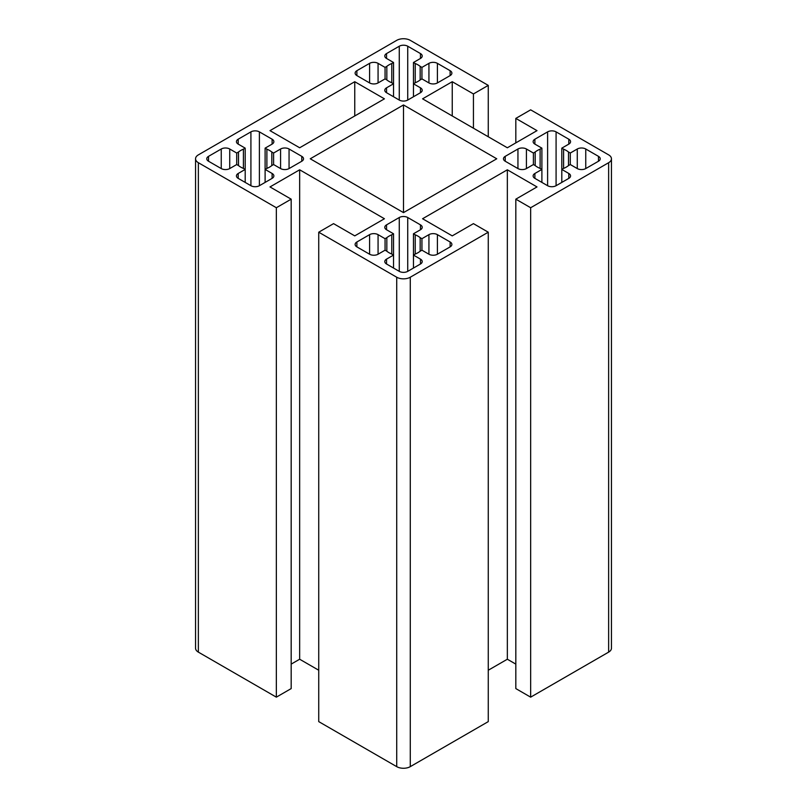 <?xml version="1.0" encoding="UTF-8"?>
<svg xmlns="http://www.w3.org/2000/svg" width="807" height="807" viewBox="0 0 807 807"><rect width="100%" height="100%" fill="white"/><g stroke="black" fill="none" stroke-linecap="round" stroke-linejoin="round"><path stroke-width="1.21" d="M515.824 199.168L530.653 207.732L530.653 697.157L515.824 688.593L515.824 199.168L537.008 186.931L507.341 169.803L422.575 218.737L452.243 235.876L473.437 223.64L488.265 232.204L488.265 721.619L410.279 766.65L410.279 277.225L488.265 232.204M488.265 136.766L488.265 85.381L410.279 40.35A9.593 5.538 0 0 0 396.721 40.35L198.361 154.873A9.593 5.538 0 0 0 195.546 158.787A9.593 5.538 0 0 0 198.361 162.701L276.347 207.732L276.347 697.157L198.361 652.127L198.361 162.701M318.735 670.234L299.659 659.228L299.659 169.803L269.992 186.931L291.176 199.168L291.176 688.593L276.347 697.157M291.176 199.168L276.347 207.732M299.659 659.228L291.176 664.121M410.279 766.65A9.593 5.538 0 0 1 396.721 766.65L318.735 721.619L318.735 232.204L333.563 223.64L354.757 235.876L384.425 218.737L299.659 169.803M318.735 232.204L396.721 277.225A9.593 5.538 0 0 0 410.279 277.225M530.653 207.732L608.639 162.701A9.593 5.538 0 0 0 611.454 158.787A9.593 5.538 0 0 0 608.639 154.873L530.653 109.843L515.824 118.407L537.008 130.643L507.341 147.772L422.575 98.837L452.243 81.709L473.437 93.945L488.265 85.381M530.653 697.157L608.639 652.127A9.593 5.538 0 0 0 611.454 648.213L611.454 158.787M195.546 158.787L195.546 648.213A9.593 5.538 0 0 0 198.361 652.127M310.251 158.787L403.5 212.624L496.749 158.787L403.5 104.95L310.251 158.787M386.835 251.209A20.377 11.762 0 0 0 391.768 254.054L393.544 255.083L386.543 259.118L386.543 264.01L399.263 271.354L399.263 217.517L386.543 224.86L386.543 229.753L393.544 233.788L391.768 234.817A20.377 11.762 0 0 0 386.835 237.661L385.06 238.69L378.069 234.645L378.069 254.225L385.06 250.19L386.835 251.209L386.835 237.661M378.069 254.225A5.992 3.46 180 0 1 369.596 254.225L369.596 234.645L356.876 241.989L356.876 246.881L369.596 254.225M356.876 246.881A5.992 3.46 180 0 1 355.12 244.44A5.992 3.46 180 0 1 356.876 241.989M369.596 234.645A5.992 3.46 180 0 1 378.069 234.645M386.543 229.753A5.992 3.46 180 0 1 384.788 227.312A5.992 3.46 180 0 1 386.543 224.86M399.263 217.517A5.992 3.46 180 0 1 407.737 217.517L407.737 271.354L420.457 264.01L420.457 259.118L413.456 255.083L415.232 254.054A20.377 11.762 0 0 0 420.165 251.209L421.94 250.19L428.931 254.225L428.931 234.645L421.94 238.69L420.165 237.661A20.377 11.762 0 0 0 415.232 234.817L413.456 233.788L420.457 229.753L420.457 224.86L407.737 217.517M420.457 224.86A5.992 3.46 180 0 1 422.212 227.312A5.992 3.46 180 0 1 420.457 229.753M428.931 234.645A5.992 3.46 180 0 1 437.404 234.645L437.404 254.225L450.124 246.881L450.124 241.989L437.404 234.645M450.124 241.989A5.992 3.46 180 0 1 451.88 244.44A5.992 3.46 180 0 1 450.124 246.881M437.404 254.225A5.992 3.46 180 0 1 428.931 254.225M420.457 259.118A5.992 3.46 180 0 1 422.212 261.569A5.992 3.46 180 0 1 420.457 264.01M407.737 271.354A5.992 3.46 180 0 1 399.263 271.354M386.543 264.01A5.992 3.46 180 0 1 384.788 261.569A5.992 3.46 180 0 1 386.543 259.118M229.723 168.572L236.713 164.537L238.489 165.566A20.377 11.762 0 0 0 243.411 168.411L243.411 149.174A20.377 11.762 0 0 0 238.489 152.009L236.713 153.037L229.723 149.002L229.723 168.572A5.992 3.46 180 0 1 221.249 168.572L208.529 161.239A5.992 3.46 180 0 1 206.774 158.787A5.992 3.46 180 0 1 208.529 156.346L221.249 149.002A5.992 3.46 180 0 1 229.723 149.002M243.411 149.174L245.197 148.145L238.196 144.11A5.992 3.46 180 0 1 236.441 141.659A5.992 3.46 180 0 1 238.196 139.208L250.916 131.874A5.992 3.46 180 0 1 259.39 131.874L272.11 139.208A5.992 3.46 180 0 1 273.866 141.659A5.992 3.46 180 0 1 272.11 144.11L265.11 148.145L266.885 149.174A20.377 11.762 0 0 1 271.818 152.009L273.593 153.037L280.584 149.002A5.992 3.46 180 0 1 289.057 149.002L301.778 156.346A5.992 3.46 180 0 1 303.533 158.787A5.992 3.46 180 0 1 301.778 161.239L289.057 168.572A5.992 3.46 180 0 1 280.584 168.572L273.593 164.537L271.818 165.566L271.818 152.009M265.11 148.145L265.11 169.43L266.885 168.411A20.377 11.762 0 0 0 271.818 165.566M265.11 182.402L265.11 169.43L272.11 173.475A5.992 3.46 180 0 1 273.866 175.916A5.992 3.46 180 0 1 272.11 178.367L259.39 185.711A5.992 3.46 180 0 1 250.916 185.711L238.196 178.367A5.992 3.46 180 0 1 236.441 175.916A5.992 3.46 180 0 1 238.196 173.475L245.197 169.43L243.411 168.411M420.165 79.913L420.165 66.366L421.94 67.395L428.931 63.349A5.992 3.46 180 0 1 437.404 63.349L450.124 70.693A5.992 3.46 180 0 1 451.88 73.144A5.992 3.46 180 0 1 450.124 75.586L437.404 82.929A5.992 3.46 180 0 1 428.931 82.929L421.94 78.894L420.165 79.913A20.377 11.762 0 0 1 415.232 82.758L413.456 83.787L420.457 87.822A5.992 3.46 180 0 1 422.212 90.273A5.992 3.46 180 0 1 420.457 92.714L407.737 100.058A5.992 3.46 180 0 1 399.263 100.058L386.543 92.714A5.992 3.46 180 0 1 384.788 90.273A5.992 3.46 180 0 1 386.543 87.822L393.544 83.787L391.768 82.758L391.768 63.521A20.377 11.762 0 0 0 386.835 66.366L385.06 67.395L378.069 63.349L378.069 82.929A5.992 3.46 180 0 1 369.596 82.929L356.876 75.586A5.992 3.46 180 0 1 355.12 73.144A5.992 3.46 180 0 1 356.876 70.693L369.596 63.349A5.992 3.46 180 0 1 378.069 63.349M391.768 63.521L393.544 62.492L386.543 58.457A5.992 3.46 180 0 1 384.788 56.016A5.992 3.46 180 0 1 386.543 53.565L399.263 46.221A5.992 3.46 180 0 1 407.737 46.221L420.457 53.565A5.992 3.46 180 0 1 422.212 56.016A5.992 3.46 180 0 1 420.457 58.457L413.456 62.492L415.232 63.521A20.377 11.762 0 0 1 420.165 66.366M378.069 82.929L385.06 78.894L386.835 79.913A20.377 11.762 0 0 0 391.768 82.758M269.992 130.643L354.757 81.709L384.425 98.837L299.659 147.772L269.992 130.643M563.589 168.411A20.377 11.762 0 0 0 568.511 165.566L570.287 164.537L577.277 168.572L577.277 149.002L570.287 153.037L568.511 152.009A20.377 11.762 0 0 0 563.589 149.174L561.803 148.145L568.804 144.11L568.804 139.208L556.084 131.874L556.084 185.711L568.804 178.367L568.804 173.475L561.803 169.43L563.589 168.411L563.589 149.174M568.804 173.475A5.992 3.46 180 0 1 570.559 175.916A5.992 3.46 180 0 1 568.804 178.367M556.084 185.711A5.992 3.46 180 0 1 547.61 185.711L547.61 131.874L534.89 139.208L534.89 144.11L541.89 148.145L540.115 149.174A20.377 11.762 0 0 0 535.182 152.009L533.407 153.037L526.416 149.002L526.416 168.572L533.407 164.537L535.182 165.566A20.377 11.762 0 0 0 540.115 168.411L541.89 169.43L534.89 173.475L534.89 178.367L547.61 185.711M534.89 178.367A5.992 3.46 180 0 1 533.134 175.916A5.992 3.46 180 0 1 534.89 173.475M526.416 168.572A5.992 3.46 180 0 1 517.943 168.572L517.943 149.002L505.222 156.346L505.222 161.239L517.943 168.572M505.222 161.239A5.992 3.46 180 0 1 503.467 158.787A5.992 3.46 180 0 1 505.222 156.346M517.943 149.002A5.992 3.46 180 0 1 526.416 149.002M534.89 144.11A5.992 3.46 180 0 1 533.134 141.659A5.992 3.46 180 0 1 534.89 139.208M547.61 131.874A5.992 3.46 180 0 1 556.084 131.874M568.804 139.208A5.992 3.46 180 0 1 570.559 141.659A5.992 3.46 180 0 1 568.804 144.11M577.277 149.002A5.992 3.46 180 0 1 585.751 149.002L585.751 168.572L598.471 161.239L598.471 156.346L585.751 149.002M598.471 156.346A5.992 3.46 180 0 1 600.226 158.787A5.992 3.46 180 0 1 598.471 161.239M585.751 168.572A5.992 3.46 180 0 1 577.277 168.572M515.824 142.879L515.824 118.407M570.287 153.037L570.287 164.537M568.511 165.566L568.511 152.009M561.803 148.145L561.803 182.402M541.89 148.145L541.89 182.402M540.115 168.411L540.115 149.174M535.182 165.566L535.182 152.009M533.407 153.037L533.407 164.537M515.824 664.121L507.341 659.228L488.265 670.234M507.341 659.228L507.341 169.803M354.757 115.966L354.757 81.709M403.5 104.95L403.5 212.624M452.243 115.966L452.243 81.709M393.544 96.759L393.544 62.492M413.456 96.759L413.456 62.492M415.232 82.758L415.232 63.521M421.94 67.395L421.94 78.894M385.06 78.894L385.06 67.395M386.835 79.913L386.835 66.366M473.437 128.202L473.437 93.945M266.885 168.411L266.885 149.174M238.489 165.566L238.489 152.009M391.768 254.054L391.768 234.817M415.232 254.054L415.232 234.817M420.165 251.209L420.165 237.661M393.544 233.788L393.544 268.055M413.456 233.788L413.456 268.055M421.94 238.69L421.94 250.19M385.06 238.69L385.06 250.19M245.197 182.402L245.197 148.145M236.713 164.537L236.713 153.037M273.593 164.537L273.593 153.037M396.721 766.65L396.721 277.225M608.639 652.127L608.639 162.701M386.543 53.565L386.543 58.457M399.263 100.058L399.263 46.221M407.737 46.221L407.737 100.058M420.457 58.457L420.457 53.565M428.931 63.349L428.931 82.929M437.404 82.929L437.404 63.349M450.124 70.693L450.124 75.586M420.457 92.714L420.457 87.822M386.543 87.822L386.543 92.714M356.876 70.693L356.876 75.586M369.596 82.929L369.596 63.349M208.529 156.346L208.529 161.239M221.249 168.572L221.249 149.002M238.196 144.11L238.196 139.208M250.916 131.874L250.916 185.711M259.39 185.711L259.39 131.874M272.11 139.208L272.11 144.11M280.584 168.572L280.584 149.002M289.057 149.002L289.057 168.572M301.778 161.239L301.778 156.346M272.11 178.367L272.11 173.475M238.196 173.475L238.196 178.367"/></g></svg>
